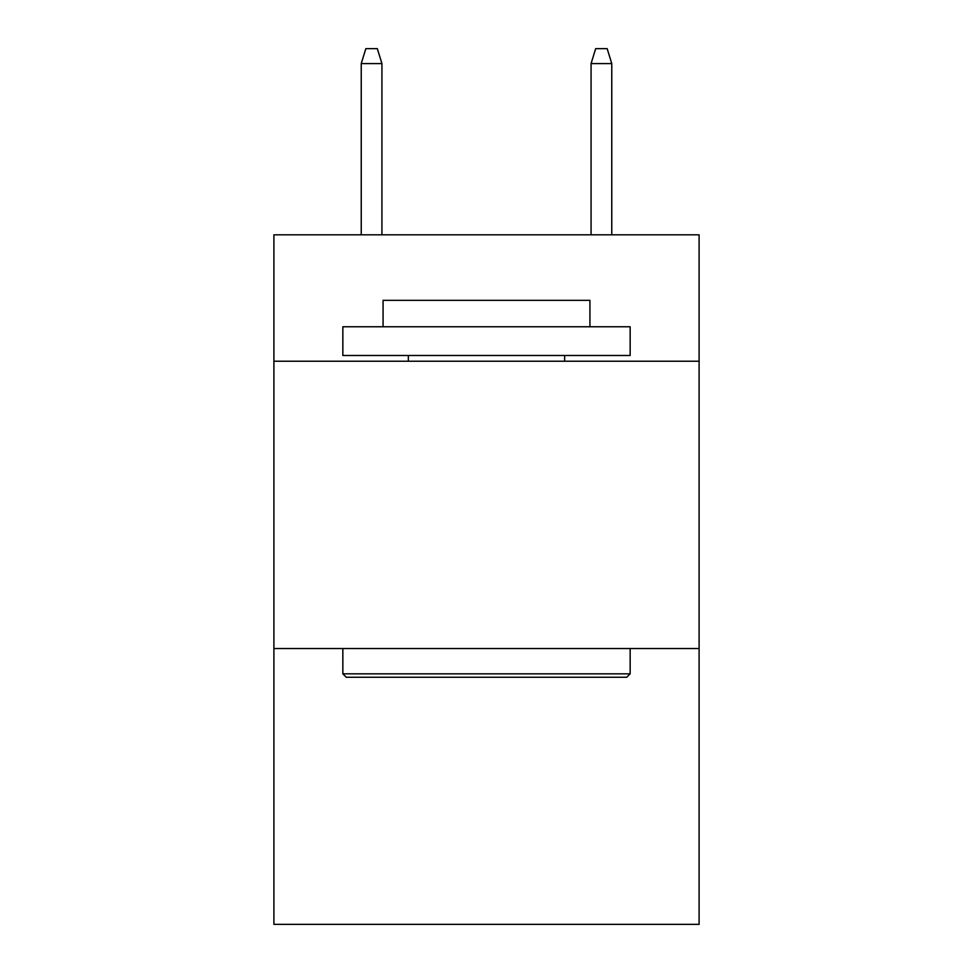 <?xml version="1.0" encoding="UTF-8"?>
<svg xmlns="http://www.w3.org/2000/svg" width="973" height="973" viewBox="0 0 973 973"><rect width="100%" height="100%" fill="white"/><g stroke="black" fill="none" stroke-linecap="round" stroke-linejoin="round"><path stroke-width="1.46" d="M699.101 361.238L699.101 234.821L273.899 234.821L273.899 361.238L699.101 361.238L699.101 924.35L273.899 924.35L273.899 361.238M699.101 648.541L273.899 648.541M346.291 677.269L342.849 673.827L630.151 673.827L626.709 677.269L346.291 677.269M630.151 326.758L630.151 355.486L342.849 355.486L342.849 326.758L630.151 326.758M383.07 326.758L383.07 300.329L589.93 300.329L589.93 326.758M630.151 648.541L630.151 673.827M342.849 648.541L342.849 673.827M564.644 355.486L564.644 361.238M408.356 355.486L408.356 361.238M381.927 234.821L381.927 63.586L361.238 63.586L361.238 234.821M361.238 63.586L365.836 48.65L377.329 48.65L381.927 63.586M591.073 63.586L595.671 48.65L607.164 48.65L611.762 63.586L591.073 63.586L591.073 234.821M611.762 63.586L611.762 234.821"/></g></svg>

